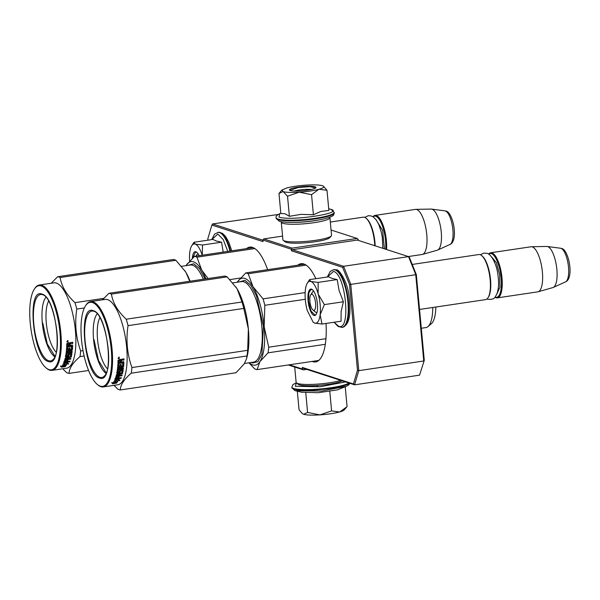 <?xml version="1.0" encoding="UTF-8"?>
<svg xmlns="http://www.w3.org/2000/svg" width="600" height="600" viewBox="0 0 600 600"><rect width="100%" height="100%" fill="white"/><g stroke="black" fill="none" stroke-linecap="round" stroke-linejoin="round"><path stroke-width="0.9" d="M326.032 323.452A49.657 16.575 81.5 0 1 315.593 361.935A49.657 16.575 81.5 0 1 312.817 361.673A49.657 16.575 81.5 0 1 312.142 361.418M297.825 265.192A49.657 16.575 81.5 0 1 300.975 263.692A49.657 16.575 81.5 0 1 303.757 263.955A49.657 16.575 81.5 0 1 315.847 278.707M246.57 248.618A49.657 16.575 81.5 0 1 249.72 247.118A49.657 16.575 81.5 0 1 252.495 247.38A49.657 16.575 81.5 0 1 267.615 269.685M331.058 230.017L357.135 238.455L358.132 239.28L358.237 240.36M419.535 375.165L354.562 384.832L303.308 368.265L302.303 367.44L353.423 383.962L357.48 370.282L349.53 284.572L342.6 267.345L291.487 250.815L292.312 249.72L357.285 240.053L408.54 256.627L409.403 257.407L416.325 274.635L424.283 360.345L419.535 375.165L424.283 360.345M262.882 240.21L212.58 223.942L278.183 214.478M357.135 238.455L292.163 248.123L291.337 249.218L262.86 240.007L263.01 241.612L211.897 225.09L207.833 238.77L207.968 240.18M262.86 240.007L263.685 238.913L282.562 236.108M291.487 250.815L291.337 249.218M292.312 249.72L343.567 266.295L408.54 256.627L415.725 274.485L423.75 360.99L358.77 370.657L350.745 284.153L343.567 266.295L342.6 267.345M416.325 274.635L349.53 284.572M289.358 364.808L302.452 369.045L302.303 367.44M302.452 369.045L303.457 369.87L306.743 369.375M212.58 223.942L211.897 225.09M292.163 248.123L263.685 238.913M353.423 383.962L354.562 384.832L358.77 370.657L357.48 370.282M288.293 364.965L303.457 369.87M310.68 294.907A8.137 2.715 81.5 0 0 310.065 302.692A8.137 2.715 81.5 0 0 312.923 309.968A8.137 2.715 81.5 0 0 313.5 310.305A8.137 2.715 -98.5 0 0 315.6 303.218A8.137 2.715 -98.5 0 0 312.007 294.285A8.137 2.715 81.5 0 0 310.68 294.907L312.45 292.178M419.558 309.45L485.535 299.632A22.793 7.613 -98.5 0 0 487.98 297.772A22.793 7.613 -98.5 0 0 489.705 275.962A22.793 7.613 -98.5 0 0 481.702 255.6A22.793 7.613 -98.5 0 0 480.097 254.655A22.793 7.613 81.5 0 0 478.822 254.535L412.23 264.442M487.98 297.772L488.423 297.09A22.148 7.395 -98.5 0 0 490.095 275.91A22.148 7.395 -98.5 0 0 482.325 256.125L481.702 255.6M495.09 297.067A22.148 7.395 81.5 0 0 495.435 297.202A22.148 7.395 -98.5 0 0 501.158 277.92A22.148 7.395 -98.5 0 0 491.393 253.627A22.148 7.395 81.5 0 0 488.715 254.205M494.985 297.188A22.793 7.613 81.5 0 0 496.095 297.75A22.793 7.613 -98.5 0 0 497.37 297.87A22.793 7.613 -98.5 0 0 501.795 276.053A22.793 7.613 -98.5 0 0 491.94 252.892A22.793 7.613 81.5 0 0 490.665 252.772L531.045 246.765A22.793 7.613 81.5 0 1 531.375 246.743A22.793 7.613 81.5 0 1 532.32 246.885A22.793 7.613 -98.5 0 1 542.115 269.558A22.793 7.613 -98.5 0 1 538.08 291.795A22.793 7.613 -98.5 0 1 537.757 291.862L497.37 297.87M488.58 254.123A22.793 7.613 81.5 0 1 490.665 252.772M538.08 291.795L552.938 287.558A20.797 6.945 -98.5 0 0 553.283 287.438A20.797 6.945 -98.5 0 0 556.553 266.745A20.797 6.945 -98.5 0 0 547.68 246.593A20.797 6.945 81.5 0 0 547.185 246.48A20.797 6.945 81.5 0 0 546.825 246.458L531.375 246.743M374.76 245.708A22.793 7.613 -98.5 0 0 366.09 218.228A22.793 7.613 -98.5 0 0 364.485 217.282A22.793 7.613 81.5 0 0 363.21 217.163L330.315 222.053M375.15 245.827A22.148 7.395 -98.5 0 0 366.712 218.752L366.09 218.228M385.695 249.24A22.148 7.395 -98.5 0 0 375.78 216.248A22.148 7.395 81.5 0 0 373.103 216.833M386.528 249.51A22.793 7.613 -98.5 0 0 376.327 215.52A22.793 7.613 81.5 0 0 375.053 215.4L415.433 209.392A22.793 7.613 81.5 0 1 415.763 209.362A22.793 7.613 81.5 0 1 416.707 209.513A22.793 7.613 -98.5 0 1 426.502 232.178A22.793 7.613 -98.5 0 1 422.467 254.415A22.793 7.613 -98.5 0 1 422.145 254.483L408.293 256.545M372.968 216.75A22.793 7.613 81.5 0 1 375.053 215.4M422.467 254.415L437.325 250.185A20.797 6.945 -98.5 0 0 437.67 250.058A20.797 6.945 -98.5 0 0 440.94 229.365A20.797 6.945 -98.5 0 0 432.075 209.22A20.797 6.945 81.5 0 0 431.572 209.108A20.797 6.945 81.5 0 0 431.213 209.085L415.763 209.362M318.263 294.188L324.353 304.605L320.13 314.775A21.165 7.065 -98.5 0 0 318.263 294.188L318.135 293.722A21.165 7.065 81.5 0 0 310.913 281.498L310.733 281.438A21.165 7.065 81.5 0 0 307.365 283.08A21.165 7.065 81.5 0 0 305.4 289.605L305.355 290.01A21.165 7.065 -98.5 0 0 305.347 299.903A21.165 7.065 -98.5 0 0 307.305 310.627L313.192 322.245L314.572 323.077M322.013 324.045L314.685 323.123C317.46 323.76 319.275 320.985 320.13 314.775L322.013 324.045L341.048 321.218L341.13 311.452L343.388 301.77L339.082 290.505L337.185 279.562L331.928 278.392L328.635 276.803L309.6 279.63L310.733 281.438M311.67 294.233A10.748 3.585 81.5 0 1 313.597 291.3A10.748 3.585 81.5 0 1 313.8 291.293M316.957 312.517A10.748 3.585 81.5 0 1 316.763 312.562A10.748 3.585 81.5 0 1 314.692 311.288M327.382 276.99L333.457 271.425C345.87 273.795 351.27 332.002 338.543 326.243L334.118 322.245M308.085 300.78A13.35 4.455 81.5 0 1 312.48 289.71A13.35 4.455 81.5 0 1 317.423 303.803A13.35 4.455 81.5 0 1 316.155 314.415A13.35 4.455 81.5 0 1 311.483 312.923A13.35 4.455 81.5 0 1 308.085 300.78M314.685 323.123L313.192 322.245M310.913 281.498L318.15 282.397L318.135 293.722M337.185 279.562L318.15 282.397M343.388 301.77L324.353 304.605M316.26 314.228L314.978 315.135L311.017 311.07L308.498 300.772L308.812 292.837L311.138 289.365L312.638 289.853M223.2 252.097L221.572 242.19L216.06 240.93L213.022 239.423L193.987 242.257L195.3 244.125A21.165 7.065 81.5 0 1 202.192 255.225M196.252 256.103A10.748 3.585 81.5 0 1 197.993 253.928A10.748 3.585 81.5 0 1 198.188 253.913M211.77 239.61L217.845 234.045L223.237 239.603L227.805 251.407M192.375 258.255A13.35 4.455 81.5 0 1 196.868 252.337A13.35 4.455 81.5 0 1 199.14 255.675M189.615 261.03A21.165 7.065 -98.5 0 1 189.743 252.638L189.788 252.225A21.165 7.065 81.5 0 1 191.752 245.708A21.165 7.065 81.5 0 1 195.12 244.065M195.3 244.125L202.538 245.017L202.26 255.21M221.572 242.19L202.538 245.017M192.84 257.82L195.525 251.985L197.025 252.472M330.75 413.737A21.165 3.262 174.7 0 1 319.897 414.885L331.597 410.888L339.465 411.99A21.165 3.262 174.7 0 1 330.75 413.737M296.4 382.845L295.32 386.28L320.032 386.768L345.54 381.923M295.095 390.675L321.48 391.08L346.312 386.317L348.832 384.825L349.83 383.303M346.312 386.317L337.343 389.88L318.097 392.737L301.56 392.145M303.615 414.278C306.653 415.147 312.082 415.35 319.897 414.885L307.59 412.44L303.615 414.278L302.16 413.445L303.615 414.278M339.465 411.99L339.788 411.9A21.165 3.262 -5.3 0 0 344.212 409.92L346.53 407.197M297.33 391.23L299.04 409.673L302.168 413.438M305.722 392.355L307.59 412.44M316.965 386.062L317.475 386.033M329.737 390.803L331.597 410.888M336.72 383.175L337.185 383.048M339.788 411.9L346.868 406.808M345.225 386.783L347.062 406.567M318.81 189.322L311.543 194.655L299.243 192.218A21.165 3.262 -5.3 0 0 318.81 189.322L319.132 189.233A21.165 3.262 174.7 0 0 323.468 186.233A21.165 3.262 174.7 0 0 322.515 185.767L322.335 185.708A21.165 3.262 174.7 0 0 306.397 185.115L305.895 185.145A21.165 3.262 -5.3 0 0 295.29 186.278A21.165 3.262 -5.3 0 0 286.418 188.07L281.827 190.102L279.517 192.81M294.308 191.032A10.748 1.657 174.7 0 1 299.175 190.02A10.748 1.657 174.7 0 1 311.37 189.45M328.71 208.785L330.945 209.34C345.12 213.165 289.957 221.37 278.993 217.065L279.728 213.697C276.907 215.017 275.707 216.353 276.112 217.702L276.165 218.28A29.145 4.485 174.7 0 0 278.017 219.63A29.145 4.485 174.7 0 0 310.575 219.525A29.145 4.485 174.7 0 0 334.207 212.895C333.308 215.048 335.707 215.655 324.27 218.85C311.123 221.97 287.49 223.733 279.233 221.22L276.165 218.28M298.02 187.163A13.35 2.055 174.7 0 1 315.855 187.77A13.35 2.055 174.7 0 1 307.365 190.185A13.35 2.055 174.7 0 1 289.59 190.208A13.35 2.055 174.7 0 1 298.02 187.163M289.395 216.3L287.528 196.215L299.243 192.218C291.428 192.675 285.998 192.48 282.952 191.61L278.978 193.447L280.845 213.532L285.007 213.743L289.395 216.3L301.043 214.365L313.403 214.74L320.798 211.478L328.86 210.428L327 190.335L319.132 189.233M287.528 196.215L281.827 190.102M323.468 186.233L327 190.335M313.403 214.74L311.543 194.655M289.808 190.35L298.17 187.523L310.035 186.667L315.668 187.95M329.715 217.252A24.42 3.757 174.7 0 1 329.91 217.657L331.545 235.275A24.42 3.757 174.7 0 1 331.305 235.89L329.843 237.6A22.793 3.51 174.7 0 1 315.345 241.71A22.793 3.51 174.7 0 1 285.007 241.755L283.26 240.345A24.42 3.757 174.7 0 1 282.907 239.79L281.272 222.165A24.42 3.757 174.7 0 1 281.385 221.73M331.305 235.89A24.42 3.757 174.7 0 1 315.765 240.292A24.42 3.757 174.7 0 1 283.26 240.345M317.798 220.147A22.793 3.51 174.7 0 1 313.418 220.89A22.793 3.51 174.7 0 1 293.632 222.39M329.91 217.657A24.42 3.757 174.7 0 1 314.13 222.675A24.42 3.757 174.7 0 1 281.272 222.165M294.712 367.043L296.13 382.358A24.42 3.757 -5.3 0 0 296.483 382.92L298.23 384.33A22.793 3.51 -5.3 0 0 328.575 384.285A22.793 3.51 -5.3 0 0 342.195 380.835M296.483 382.92A24.42 3.757 -5.3 0 0 328.995 382.868A24.42 3.757 -5.3 0 0 340.718 380.362M196.942 257.175L201.735 270.12A43.965 14.678 -98.5 0 0 193.507 261.84A43.965 14.678 -98.5 0 0 186.36 265.155L194.468 256.373A48.847 16.305 81.5 0 1 195.69 256.642A48.847 16.305 81.5 0 1 196.942 257.175L254.843 248.558M194.468 256.373L253.178 247.635M208.087 278.543L201.735 270.12A43.965 14.678 81.5 0 1 205.89 278.873M229.89 279.6L240.495 278.017M186.36 265.155A43.965 14.678 81.5 0 0 186.045 265.65L186.233 265.35M188.1 265.343L193.688 263.767L199.545 268.65L205.103 278.985M62.79 368.767L66.555 372.593A48.847 16.305 -98.5 0 0 67.808 373.118A48.847 16.305 -98.5 0 0 69.037 373.388C69.21 368.317 72.863 362.722 79.988 356.61A48.847 16.305 -98.5 0 0 80.67 350.978C75.9 337.53 74.602 323.565 76.785 309.082A48.847 16.305 -98.5 0 0 74.985 302.647C66.562 294.788 61.613 286.418 60.142 277.53A48.847 16.305 -98.5 0 0 58.89 276.998A48.847 16.305 -98.5 0 0 57.66 276.728L173.415 259.5A48.847 16.305 -98.5 0 1 174.645 259.778A48.847 16.305 -98.5 0 1 175.898 260.303L185.512 271.763A43.965 14.678 81.5 0 1 185.933 272.445L185.512 271.763A43.965 14.678 81.5 0 0 184.68 270.472M45.983 367.822L46.598 368.347A43.148 14.4 -98.5 0 0 49.642 370.132A43.148 14.4 -98.5 0 0 52.057 370.365L66.63 368.19A43.148 14.4 81.5 0 0 75 326.903A43.148 14.4 81.5 0 0 56.34 283.065A43.148 14.4 -98.5 0 0 53.932 282.84L39.36 285.007A43.148 14.4 -98.5 0 0 34.725 288.517L34.282 289.2A42.495 14.183 -98.5 0 0 31.065 329.865A42.495 14.183 -98.5 0 0 45.983 367.822A42.495 14.183 -98.5 0 0 48.975 369.585A42.495 14.183 -98.5 0 0 59.963 332.58A42.495 14.183 -98.5 0 0 41.22 285.96A42.495 14.183 -98.5 0 0 34.282 289.2M61.582 366.51A43.148 14.4 -98.5 0 0 62.318 367.035M57.66 276.728L51.21 283.237M189.765 281.265L185.933 272.445M190.102 281.22A43.965 14.678 -98.5 0 0 185.962 272.498M80.67 350.978L83.017 350.625M76.785 309.082L84.36 307.957M74.985 302.647L103.695 298.373M60.142 277.53L175.898 260.303M69.037 373.388L88.575 370.485M79.988 356.61L84.127 355.995M67.455 362.153L63.922 362.49M63.63 365.745L65.153 365.895L65.31 366.502L63.795 366.345A43.148 14.4 -98.5 0 0 65.438 363.465L65.13 362.88M65.153 365.895A42.495 14.183 -98.5 0 0 66.832 363.21L68.43 363.48M65.438 363.465L63.66 363.105L67.515 362.528L68.61 364.05L67.012 363.772L66.832 363.21M65.31 366.502A43.148 14.4 -98.5 0 0 67.012 363.772M63.54 366.428A43.148 14.4 -98.5 0 0 65.198 363.562L63.6 363.24A43.148 14.4 -98.5 0 1 62.01 366.248L60.42 366.03L61.343 367.178L65.227 366.6L63.54 366.428L63.383 365.827A42.495 14.183 -98.5 0 0 64.785 363.48M61.343 367.178L60.773 366.082M63.488 366.225L61.193 366.57M70.358 343.538L72.727 343.478L70.358 343.538L70.11 344.362A43.148 14.4 -98.5 0 1 70.073 345.51L69.832 345.218A42.495 14.183 -98.5 0 0 69.87 344.085M72.66 345.593L72.427 345.3A42.495 14.183 -98.5 0 1 72.12 349.665L72.345 350.025A43.148 14.4 -98.5 0 0 72.66 345.593L72.21 345.188L70.073 345.51M71.835 350.52L71.602 350.145L67.215 350.805L67.448 351.173L71.835 350.52L72.345 350.025M71.91 351.472A42.495 14.183 -98.5 0 1 71.843 351.998L72.067 352.395A43.148 14.4 -98.5 0 0 72.195 351.435L67.335 352.155L67.11 351.772A42.495 14.183 -98.5 0 0 67.215 350.805M67.335 352.155A43.148 14.4 -98.5 0 0 67.448 351.173M66.578 355.32L66.795 355.755A43.148 14.4 -98.5 0 0 67.215 353.115L66.99 352.718A42.495 14.183 -98.5 0 1 66.578 355.32L66.727 355.433M71.692 353.062A42.495 14.183 -98.5 0 1 71.032 356.535L71.25 357.007A43.148 14.4 -98.5 0 0 71.925 353.377L68.19 353.933A43.148 14.4 -98.5 0 1 67.912 355.59L66.795 355.755M71.25 357.007L68.558 357.735A43.148 14.4 -98.5 0 1 68.295 358.785L70.905 358.395A43.148 14.4 -98.5 0 1 70.695 359.168L65.835 359.888A43.148 14.4 -98.5 0 1 65.242 361.74L66.323 361.688A43.148 14.4 -98.5 0 0 66.87 360.022L67.995 359.858A43.148 14.4 -98.5 0 1 67.448 361.522L70.058 361.132A43.148 14.4 -98.5 0 1 69.81 361.808L63.93 362.415A43.148 14.4 -98.5 0 0 65.265 357.892L70.23 356.692A43.148 14.4 -98.5 0 0 70.695 354.248L70.312 353.707L69.188 353.873L69.203 354.472A43.148 14.4 -98.5 0 1 68.91 356.093L68.692 355.642A42.495 14.183 -98.5 0 0 68.985 354.045M70.537 354.127L69.412 354.3L69.188 353.873M68.91 356.093L68.37 356.52L68.153 356.062L65.325 356.145M68.37 356.52L65.94 356.88L65.722 356.423M65.94 356.88L65.543 356.587A43.148 14.4 -98.5 0 0 66.615 347.812L67.733 347.647A43.148 14.4 -98.5 0 1 67.567 349.935L67.335 349.582A42.495 14.183 -98.5 0 0 67.477 347.685M67.567 349.935L68.677 349.935A43.148 14.4 -98.5 0 0 68.828 348.007L69.953 347.835A43.148 14.4 -98.5 0 1 69.795 349.77L69.57 349.418A42.495 14.183 -98.5 0 0 69.69 347.88M69.795 349.77L71.302 349.38A43.148 14.4 -98.5 0 0 71.512 346.38L66.66 346.92A43.148 14.4 -98.5 0 0 66.758 343.68L68.925 342.855L69.608 343.5L70.32 342.653L72.75 342.285A43.148 14.4 -98.5 0 1 72.727 343.478M71.512 346.38L71.1 345.923L66.675 346.582M67.433 357.9A43.148 14.4 -98.5 0 1 67.17 358.957L66.082 358.995A43.148 14.4 -98.5 0 0 66.278 358.2L67.433 357.9L67.222 357.428L66.067 357.728A42.495 14.183 -98.5 0 1 65.873 358.507L66.188 358.582M67.095 357.952A42.495 14.183 -98.5 0 0 67.222 357.428M67.823 345.84L67.59 345.555A42.495 14.183 -98.5 0 0 67.635 344.13L68.992 344.032L67.867 344.392A43.148 14.4 -98.5 0 1 67.823 345.84L68.948 345.675A43.148 14.4 -98.5 0 0 68.992 344.032M68.692 355.642L68.153 356.062M69.645 361.192A42.495 14.183 -98.5 0 1 69.615 361.267L63.742 361.882M67.657 360.93L67.252 360.99A42.495 14.183 -98.5 0 0 67.62 359.91M67.71 359.61A42.495 14.183 -98.5 0 0 67.793 359.355L66.668 359.52M65.407 361.267L65.047 361.215A42.495 14.183 -98.5 0 0 65.633 359.385L70.492 358.665A42.495 14.183 -98.5 0 0 70.552 358.455M68.43 358.245L68.085 358.298A42.495 14.183 -98.5 0 0 68.347 357.263L71.032 356.535M71.843 351.998L66.99 352.718M72.12 349.665L71.602 350.145M71.977 344.903L72.427 345.3M72.495 343.215A42.495 14.183 -98.5 0 0 72.51 342.322M68.685 342.608L69.412 343.005M67.515 340.545L67.53 342.24L67.515 340.545L68.04 340.702M67.912 340.62L67.927 341.543M67.815 341.7L66.877 341.933M70.59 343.8L70.11 344.362M72.067 352.395L67.215 353.115M52.057 370.365A43.148 14.4 -98.5 0 0 60.427 329.07A43.148 14.4 -98.5 0 0 41.767 285.233A43.148 14.4 -98.5 0 0 39.36 285.007M41.977 294.12C57.225 297.053 63.847 368.483 48.225 361.425C32.977 358.5 26.348 287.07 41.977 294.12M56.22 352.252A28.253 9.435 81.5 0 1 46.852 327.51A28.253 9.435 81.5 0 1 48.608 301.125M54.765 356.707A31.35 10.462 81.5 0 1 42.945 328.095A31.35 10.462 81.5 0 1 45.922 297.278M66.773 341.595L68.055 341.67L66.773 341.618M54.945 356.295L47.28 343.965L42.735 323.002M248.197 273.743L252.99 286.695A43.965 14.678 -98.5 0 0 244.763 278.415A43.965 14.678 -98.5 0 0 237.615 281.722L245.722 272.94A48.847 16.305 81.5 0 1 246.945 273.218A48.847 16.305 81.5 0 1 248.197 273.743L306.097 265.125M249.285 362.745A43.965 14.678 -98.5 0 0 259.942 361.612A43.965 14.678 81.5 0 0 264.15 326.64L264.84 305.295A48.847 16.305 81.5 0 0 263.04 298.86L252.99 286.695A43.965 14.678 81.5 0 1 264.15 326.64L268.725 347.197A48.847 16.305 81.5 0 1 268.05 352.83L325.298 344.31M268.725 347.197L325.935 338.685M268.05 352.83L259.942 361.612L257.093 369.608L318.75 360.435M257.093 369.608A48.847 16.305 81.5 0 1 254.61 368.805L248.94 362.798M245.722 272.94L304.433 264.21M263.04 298.86L305.153 292.597M237.615 281.722A43.965 14.678 81.5 0 0 237.3 282.218L237.487 281.918M239.355 281.91L244.942 280.335L250.86 285.3L256.455 295.8L263.468 326.415L261.877 354.248L257.94 361.665L252.608 362.993L251.34 362.438M264.84 305.295L305.295 299.28M435.825 307.028A29.468 9.84 81.5 0 1 431.415 323.655L427.987 326.587A31.912 10.65 81.5 0 1 425.933 327.57L421.305 328.26M432.772 307.485A31.912 10.65 81.5 0 1 427.987 326.587M114.045 385.335L117.81 389.16A48.847 16.305 -98.5 0 0 119.062 389.685A48.847 16.305 -98.5 0 0 120.292 389.963C120.465 384.885 124.118 379.29 131.25 373.185A48.847 16.305 -98.5 0 0 131.925 367.553C127.155 354.097 125.858 340.132 128.04 325.65A48.847 16.305 -98.5 0 0 126.24 319.215C117.817 311.362 112.875 302.985 111.398 294.097A48.847 16.305 -98.5 0 0 110.145 293.572A48.847 16.305 -98.5 0 0 108.922 293.295L224.67 276.075A48.847 16.305 -98.5 0 1 225.9 276.345A48.847 16.305 -98.5 0 1 227.153 276.877L236.767 288.337A43.965 14.678 81.5 0 1 237.188 289.02L236.775 288.337A43.965 14.678 81.5 0 0 235.935 287.04M97.238 384.397L97.86 384.915A43.148 14.4 -98.5 0 0 100.905 386.707A43.148 14.4 -98.5 0 0 103.312 386.933L117.885 384.765A43.148 14.4 81.5 0 0 126.255 343.47A43.148 14.4 81.5 0 0 107.602 299.632A43.148 14.4 -98.5 0 0 105.188 299.407L90.615 301.575A43.148 14.4 -98.5 0 0 85.98 305.093L85.537 305.775A42.495 14.183 -98.5 0 0 82.328 346.433A42.495 14.183 -98.5 0 0 97.238 384.397A42.495 14.183 -98.5 0 0 100.238 386.153A42.495 14.183 -98.5 0 0 111.218 349.147A42.495 14.183 -98.5 0 0 92.475 302.535A42.495 14.183 -98.5 0 0 85.537 305.775M112.845 383.085A43.148 14.4 -98.5 0 0 113.573 383.603M108.922 293.295L102.465 299.812M120.292 389.963L236.04 372.735L244.14 363.975A43.965 14.678 81.5 0 1 244.042 364.118M246.66 358.312L246.998 357.038A43.965 14.678 -98.5 0 0 248.37 329.025L243.795 308.43A48.847 16.305 -98.5 0 0 241.995 301.995L237.188 289.02M248.362 328.942A43.965 14.678 -98.5 0 0 237.218 289.065M244.163 363.945L246.555 358.748L246.998 355.957A48.847 16.305 -98.5 0 0 247.68 350.325L248.37 329.025M131.925 367.553L247.68 350.325M128.04 325.65L243.795 308.43M126.24 319.215L241.995 301.995M111.398 294.097L227.153 276.877M131.25 373.185L246.998 355.957M118.71 378.728L115.177 379.058M114.885 382.32L116.407 382.47L116.565 383.077L115.05 382.92A43.148 14.4 -98.5 0 0 116.692 380.032L116.385 379.455M116.407 382.47A42.495 14.183 -98.5 0 0 118.087 379.778L119.685 380.048M116.692 380.032L114.915 379.673L118.77 379.095L119.865 380.625L118.267 380.34L118.087 379.778M116.565 383.077A43.148 14.4 -98.5 0 0 118.267 380.34M114.795 383.002A43.148 14.4 -98.5 0 0 116.453 380.138L114.863 379.815A43.148 14.4 -98.5 0 1 113.273 382.815L111.683 382.605L112.597 383.752L116.483 383.168L114.795 383.002L114.637 382.403A42.495 14.183 -98.5 0 0 116.04 380.055M112.597 383.752L112.028 382.65M114.743 382.8L112.448 383.138M121.613 360.105L123.99 360.053L121.613 360.105L121.365 360.93A43.148 14.4 -98.5 0 1 121.328 362.077L121.095 361.793A42.495 14.183 -98.5 0 0 121.132 360.66M123.922 362.168L123.683 361.868A42.495 14.183 -98.5 0 1 123.375 366.233L123.608 366.6A43.148 14.4 -98.5 0 0 123.922 362.168L123.465 361.763L121.328 362.077M123.09 367.087L122.865 366.72L118.477 367.373L118.703 367.74L123.09 367.087L123.608 366.6M123.172 368.048A42.495 14.183 -98.5 0 1 123.105 368.565L123.33 368.962A43.148 14.4 -98.5 0 0 123.45 368.002L118.59 368.73L118.365 368.34A42.495 14.183 -98.5 0 0 118.477 367.373M118.59 368.73A43.148 14.4 -98.5 0 0 118.703 367.74M117.833 371.888L118.05 372.322A43.148 14.4 -98.5 0 0 118.47 369.69L118.245 369.293A42.495 14.183 -98.5 0 1 117.833 371.888L117.99 372M122.948 369.638A42.495 14.183 -98.5 0 1 122.288 373.11L122.505 373.575A43.148 14.4 -98.5 0 0 123.188 369.952L122.775 369.63L119.453 370.507A43.148 14.4 -98.5 0 1 119.175 372.157L118.05 372.322M122.505 373.575L119.812 374.303A43.148 14.4 -98.5 0 1 119.55 375.36L122.16 374.97A43.148 14.4 -98.5 0 1 121.95 375.735L117.09 376.455A43.148 14.4 -98.5 0 1 116.498 378.315L117.585 378.255A43.148 14.4 -98.5 0 0 118.125 376.597L119.25 376.425A43.148 14.4 -98.5 0 1 118.703 378.09L121.32 377.7A43.148 14.4 -98.5 0 1 121.065 378.375L115.185 378.99A43.148 14.4 -98.5 0 0 116.52 374.468L121.485 373.26A43.148 14.4 -98.5 0 0 121.95 370.822L121.567 370.282L120.442 370.447L120.465 371.04A43.148 14.4 -98.5 0 1 120.165 372.66L119.955 372.21A42.495 14.183 -98.5 0 0 120.24 370.62M121.792 370.702L120.442 370.447M120.165 372.66L119.625 373.087L119.407 372.63L116.58 372.712M119.625 373.087L117.195 373.447L116.977 372.998M117.195 373.447L116.797 373.163A43.148 14.4 -98.5 0 0 117.87 364.388L118.995 364.215A43.148 14.4 -98.5 0 1 118.823 366.51L118.59 366.157A42.495 14.183 -98.5 0 0 118.74 364.252M118.823 366.51L119.933 366.51A43.148 14.4 -98.5 0 0 120.083 364.575L121.208 364.41A43.148 14.4 -98.5 0 1 121.058 366.337L120.825 365.985A42.495 14.183 -98.5 0 0 120.945 364.447M121.058 366.337L122.558 365.955A43.148 14.4 -98.5 0 0 122.767 362.947L117.915 363.495A43.148 14.4 -98.5 0 0 118.02 360.255L120.18 359.43L120.87 360.067L121.575 359.22L124.005 358.86A43.148 14.4 -98.5 0 1 123.99 360.053M122.767 362.947L122.355 362.49L117.93 363.15M118.688 374.475A43.148 14.4 -98.5 0 1 118.425 375.525L117.337 375.562A43.148 14.4 -98.5 0 0 117.532 374.775L118.688 374.475L118.477 374.002L117.323 374.295A42.495 14.183 -98.5 0 1 117.127 375.075L117.442 375.15M118.35 374.52A42.495 14.183 -98.5 0 0 118.477 374.002M119.078 362.415L118.845 362.123A42.495 14.183 -98.5 0 0 118.89 360.697L120.255 360.608L119.123 360.968A43.148 14.4 -98.5 0 1 119.078 362.415L120.203 362.25A43.148 14.4 -98.5 0 0 120.255 360.608M119.955 372.21L119.407 372.63M120.9 377.767A42.495 14.183 -98.5 0 1 120.87 377.835L114.998 378.45M118.913 377.498L118.507 377.558A42.495 14.183 -98.5 0 0 118.875 376.485M118.972 376.178A42.495 14.183 -98.5 0 0 119.047 375.923L117.922 376.087M116.663 377.835L116.302 377.782A42.495 14.183 -98.5 0 0 116.887 375.96L121.748 375.233A42.495 14.183 -98.5 0 0 121.808 375.022M119.685 374.82L119.34 374.873A42.495 14.183 -98.5 0 0 119.602 373.83L122.288 373.11M123.105 368.565L118.245 369.293M123.375 366.233L122.865 366.72M123.233 361.47L123.683 361.868M123.75 359.79A42.495 14.183 -98.5 0 0 123.765 358.897M119.94 359.183L120.675 359.58M118.77 357.12L118.785 358.815L118.77 357.12L119.295 357.278M119.167 357.188L119.183 358.11M119.07 358.275L118.132 358.507M121.845 360.368L121.365 360.93M123.33 368.962L118.47 369.69M103.312 386.933A43.148 14.4 -98.5 0 0 111.683 345.638A43.148 14.4 -98.5 0 0 93.023 301.8A43.148 14.4 -98.5 0 0 90.615 301.575M93.233 310.695C108.48 313.62 115.102 385.05 99.48 378C84.233 375.067 77.61 303.638 93.233 310.695M107.475 368.82A28.253 9.435 81.5 0 1 98.108 344.085A28.253 9.435 81.5 0 1 99.863 317.692M106.02 373.282A31.35 10.462 81.5 0 1 94.2 344.663A31.35 10.462 81.5 0 1 97.177 313.845M118.028 358.17L119.317 358.237L118.028 358.192M106.2 372.87L98.535 360.532L93.99 339.57M496.95 293.827L499.905 287.212L499.695 274.837L496.425 262.748L491.438 256.763M547.185 246.48L560.543 248.235A17.078 5.7 81.5 0 1 560.955 248.325A17.078 5.7 81.5 0 1 568.237 264.877A17.078 5.7 81.5 0 1 565.553 281.873L553.283 287.438M384.42 248.827L382.597 230.385L375.825 219.382M431.572 209.108L444.93 210.855A17.078 5.7 81.5 0 1 445.342 210.952A17.078 5.7 81.5 0 1 452.625 227.498A17.078 5.7 81.5 0 1 449.94 244.493L437.67 250.058M333.968 269.67A29.145 9.728 81.5 0 1 335.595 269.82A29.145 9.728 81.5 0 1 348.202 299.43A29.145 9.728 81.5 0 1 342.548 327.33C349.17 324.892 351.36 314.647 349.125 296.595C347.4 280.478 338.355 268.612 336.375 269.888L333.42 269.752A29.145 9.728 81.5 0 1 335.055 269.903A29.145 9.728 81.5 0 1 347.655 299.513A29.145 9.728 81.5 0 1 342 327.405L342.548 327.33M211.733 239.618L214.59 234.12L218.355 232.298A29.145 9.728 81.5 0 1 219.99 232.447A29.145 9.728 81.5 0 1 230.513 251.01M217.808 232.373A29.145 9.728 81.5 0 1 219.442 232.53A29.145 9.728 81.5 0 1 229.965 251.093M296.325 382.77L292.92 384.63L291.832 387.12A29.145 4.485 -5.3 0 0 293.678 388.478A29.145 4.485 -5.3 0 0 322.373 388.793A29.145 4.485 -5.3 0 0 348.945 383.017M302.28 392.347L294.952 390.638L291.885 387.697A29.145 4.485 -5.3 0 0 293.73 389.048A29.145 4.485 -5.3 0 0 323.587 389.25A29.145 4.485 -5.3 0 0 349.493 383.197M329.858 209.048L331.087 209.377L334.155 212.317A29.145 4.485 174.7 0 1 310.522 218.947A29.145 4.485 174.7 0 1 277.965 219.053A29.145 4.485 174.7 0 1 276.112 217.702M181.567 266.317L190.312 265.013A40.703 13.59 81.5 0 1 192.593 265.23A40.703 13.59 81.5 0 1 203.347 279.248M41.685 294.487L42.383 294.653C54.18 296.235 64.207 355.02 51.517 360.608A33.578 11.205 81.5 0 1 48.615 360.743A33.578 11.205 81.5 0 1 33.915 325.05A33.578 11.205 81.5 0 1 41.685 294.487A33.578 11.205 81.5 0 1 42.307 294.623M232.822 282.885L241.567 281.587A40.703 13.59 81.5 0 1 243.847 281.798A40.703 13.59 81.5 0 1 261.45 323.153A40.703 13.59 81.5 0 1 253.553 362.108L244.462 363.465M92.94 311.062L93.637 311.22C105.442 312.803 115.462 371.587 102.78 377.183A33.578 11.205 81.5 0 1 99.87 377.31A33.578 11.205 81.5 0 1 85.177 341.625A33.578 11.205 81.5 0 1 92.94 311.062A33.578 11.205 81.5 0 1 93.562 311.19M312.923 309.968L315.405 312.06M560.543 248.235L561.457 248.438C568.59 249.18 574.425 278.212 565.553 281.873M195.96 256.147L196.837 254.805M444.93 210.855L445.845 211.065C452.978 211.8 458.812 240.84 449.94 244.493M342 327.405L338.025 326.438L334.08 322.252M327.337 276.998L330.202 271.5L333.42 269.752M307.365 283.08L309.502 279.788M218.355 232.298L222.36 233.28L225.458 236.272L228.705 241.942L231.78 250.822M191.752 245.708L193.89 242.407M291.885 387.697L291.832 387.12M334.155 212.317L334.207 212.895M280.815 213.233L279.728 213.697M364.763 217.38L368.325 215.692L371.288 215.962L373.462 217.08L376.41 220.17L378.9 224.79L381.3 232.215L382.282 237.27L382.875 248.325M480.375 254.76L483.93 253.072L486.893 253.335C490.582 253.553 496.597 263.257 497.895 274.642C498.945 281.798 498.75 287.85 497.31 292.815C494.73 298.058 494.88 299.625 487.778 299.295L486.952 298.965"/></g></svg>
